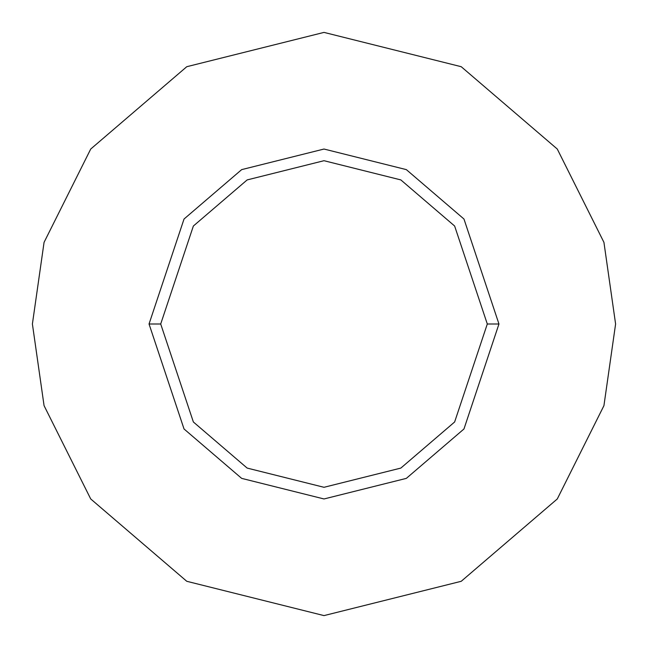 <?xml version="1.0" encoding="UTF-8"?>
<svg xmlns="http://www.w3.org/2000/svg" width="648" height="648" viewBox="0 0 648 648"><rect width="100%" height="100%" fill="white"/><g stroke="black" fill="none" stroke-linecap="round" stroke-linejoin="round"><path stroke-width="0.97" d="M487.296 324L454.637 421.978L400.845 468.083L324 487.296L247.155 468.083L193.363 421.978L160.704 324L149.04 324L184.032 428.976L241.664 478.378L324 498.96L406.337 478.378L463.968 428.976L498.96 324L487.296 324L454.637 226.022L400.845 179.917L324 160.704L247.155 179.917L193.363 226.022L160.704 324L193.363 421.978L247.155 468.083L324 487.296L400.845 468.083L454.637 421.978L487.296 324L498.96 324L463.968 428.976L406.337 478.378L324 498.96L241.664 478.378L184.032 428.976L149.04 324L184.032 219.024L241.664 169.622L324 149.04L406.337 169.622L463.968 219.024L498.96 324L463.968 219.024L406.337 169.622L324 149.04L241.664 169.622L184.032 219.024L149.04 324L160.704 324L193.363 226.022L247.155 179.917L324 160.704L400.845 179.917L454.637 226.022L487.296 324M615.6 324L603.936 405.648L557.28 498.96L461.222 581.297L324 615.6L186.778 581.297L90.72 498.96L44.064 405.648L32.4 324L44.064 242.352L90.72 149.04L186.778 66.704L324 32.4L461.222 66.704L557.28 149.04L603.936 242.352L615.6 324L603.936 242.352L557.28 149.04L461.222 66.704L324 32.4L186.778 66.704L90.72 149.04L44.064 242.352L32.4 324L44.064 405.648L90.72 498.96L186.778 581.297L324 615.6L461.222 581.297L557.28 498.96L603.936 405.648L615.6 324"/></g></svg>
